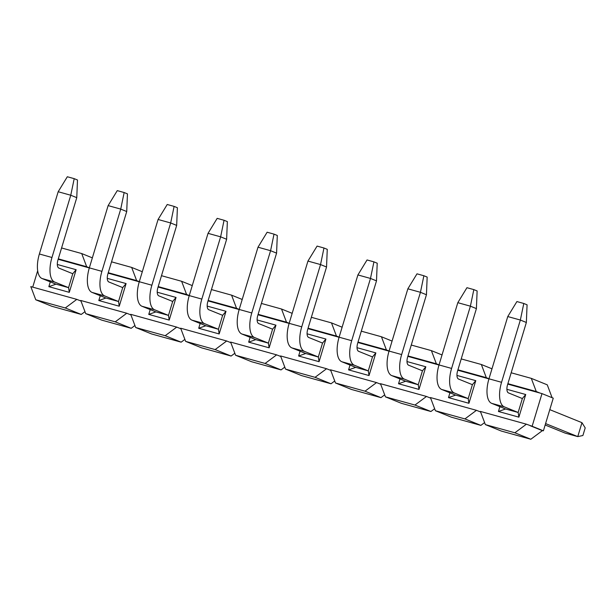 <?xml version="1.0" encoding="UTF-8"?>
<svg xmlns="http://www.w3.org/2000/svg" width="616" height="616" viewBox="0 0 616 616"><rect width="100%" height="100%" fill="white"/><g stroke="black" fill="none" stroke-linecap="round" stroke-linejoin="round"><path stroke-width="0.92" d="M76.769 197.659L70.763 195.234L74.205 178.663L77.485 179.995L76.769 197.659L57.973 259.921A7.284 3.226 -74.5 0 0 58.874 268.099L72.765 273.727L68.561 287.657L54.67 282.036L42.081 278.54L55.979 284.161L48.849 286.663L50.296 281.866M42.081 278.54A21.853 9.671 -74.5 0 1 39.378 253.992L58.173 191.738L70.763 195.234L51.967 257.488A21.853 9.671 105.5 0 0 54.67 282.036M74.205 178.663L67.321 176.754L58.173 191.738M126.727 211.534L120.721 209.101L124.155 192.531L127.443 193.863L126.727 211.534L107.931 273.789A7.284 3.226 -74.5 0 0 108.832 281.966L122.723 287.595L118.518 301.524L104.62 295.903L92.038 292.408L105.929 298.029L98.806 300.531L100.254 295.734M92.038 292.408A21.853 9.671 -74.5 0 1 89.335 267.86L108.131 205.605L120.721 209.101L101.917 271.356A21.853 9.671 105.5 0 0 104.62 295.903M124.155 192.531L117.271 190.621L108.131 205.605M176.677 225.402L170.671 222.969L174.112 206.399L177.393 207.731L176.677 225.402L157.881 287.657A7.284 3.226 -74.5 0 0 158.782 295.834L172.68 301.463L168.468 315.392L154.578 309.771L141.988 306.275L155.886 311.904L148.756 314.399L150.204 309.602M141.988 306.275A21.853 9.671 -74.5 0 1 139.285 281.728L158.081 219.473L170.671 222.969L151.875 285.223A21.853 9.671 105.5 0 0 154.578 309.771M174.112 206.399L167.229 204.489L158.081 219.473M226.634 239.27L220.628 236.837L224.062 220.266L227.35 221.598L226.634 239.27L207.838 301.524A7.284 3.226 -74.5 0 0 208.739 309.709L222.63 315.33L218.426 329.26L204.535 323.639L191.946 320.143L205.836 325.772L198.714 328.266L200.161 323.469M191.946 320.143A21.853 9.671 -74.5 0 1 189.243 295.595L208.039 233.341L220.628 236.837L201.832 299.091A21.853 9.671 105.5 0 0 204.535 323.639M224.062 220.266L217.179 218.357L208.039 233.341M276.584 253.138L270.578 250.704L274.02 234.134L277.3 235.466L276.584 253.138L257.788 315.392A7.284 3.226 -74.5 0 0 258.689 323.577L272.588 329.198L268.376 343.127L254.485 337.506L241.895 334.011L255.794 339.639L248.664 342.134L250.119 337.337M241.895 334.011A21.853 9.671 -74.5 0 1 239.193 309.463L257.996 247.209L270.578 250.704L251.782 312.959A21.853 9.671 105.5 0 0 254.485 337.506M274.02 234.134L267.136 232.224L257.996 247.209M326.542 267.005L320.536 264.572L323.97 248.002L327.258 249.334L326.542 267.005L307.746 329.26A7.284 3.226 -74.5 0 0 308.647 337.445L322.538 343.066L318.333 357.003L304.443 351.374L291.853 347.878L305.744 353.507L298.621 356.01L300.069 351.205M291.853 347.878A21.853 9.671 -74.5 0 1 289.15 323.331L307.946 261.076L320.536 264.572L301.74 326.827A21.853 9.671 105.5 0 0 304.443 351.374M323.97 248.002L317.086 246.092L307.946 261.076M376.499 280.873L370.486 278.44L373.927 261.869L377.215 263.201L376.499 280.873L357.696 343.127A7.284 3.226 -74.5 0 0 358.597 351.312L372.495 356.934L368.291 370.87L354.392 365.242L341.811 361.746L355.702 367.375L348.571 369.877L350.027 365.072M341.811 361.746A21.853 9.671 -74.5 0 1 339.108 337.198L357.904 274.944L370.486 278.44L351.69 340.694A21.853 9.671 105.5 0 0 354.392 365.242M373.927 261.869L367.044 259.96L357.904 274.944M426.449 294.741L420.443 292.307L423.877 275.745L427.165 277.069L426.449 294.741L407.653 356.995A7.284 3.226 -74.5 0 0 408.554 365.18L422.445 370.801L418.241 384.738L404.35 379.11L391.761 375.614L405.651 381.242L398.529 383.745L399.977 378.94M391.761 375.614A21.853 9.671 -74.5 0 1 389.058 351.066L407.854 288.812L420.443 292.307L401.647 354.562A21.853 9.671 105.5 0 0 404.35 379.11M423.877 275.745L417.001 273.827L407.854 288.812M476.407 308.608L470.393 306.175L473.835 289.612L477.123 290.937L476.407 308.608L457.611 370.863A7.284 3.226 -74.5 0 0 458.512 379.048L472.403 384.669L468.198 398.606L454.3 392.977L441.718 389.481L455.609 395.11L448.487 397.613L449.934 392.808M441.718 389.481A21.853 9.671 -74.5 0 1 439.015 364.934L457.811 302.679L470.393 306.175L451.597 368.43A21.853 9.671 105.5 0 0 454.3 392.977M473.835 289.612L466.951 287.695L457.811 302.679M549.788 409.648L581.966 422.676L585.2 427.889L582.898 435.512L577.762 436.605L565.172 433.117L545.152 425.009M581.966 422.676L577.762 436.605L545.583 423.577M522.353 398.544L525.725 394.517L518.888 417.155L518.148 412.474L504.258 406.845L491.668 403.349L505.567 408.978L518.148 412.474L522.353 398.544L508.462 392.916A7.284 3.226 -74.5 0 1 507.561 384.731L526.357 322.476L520.351 320.043L501.555 382.297A21.853 9.671 105.5 0 0 504.258 406.845M491.668 403.349A21.853 9.671 -74.5 0 1 488.965 378.809L507.761 316.547L520.351 320.043L523.793 303.48L516.909 301.563L507.761 316.547M523.793 303.48L527.073 304.805L526.357 322.476M480.388 411.419L485.354 424.593L514.868 432.786L526.41 424.193L480.388 411.419M507.884 383.66L536.267 391.537L531.3 378.363L511.172 372.78M526.41 424.193L532.132 426.257L541.988 393.609L507.753 384.099M541.988 393.609L553.253 398.167L543.397 430.823L541.425 430.276L542.365 430.653L530.83 439.247L501.308 431.054L485.354 424.593M531.3 378.363L547.262 384.831L552.113 397.705M507.407 391.791L508.038 392.654M525.725 394.517L506.906 389.297M518.888 417.155L498.436 411.48L499.884 406.675M498.436 411.48L505.567 408.978M456.949 375.429L475.775 380.65L468.938 403.288L448.487 397.613M457.457 377.924L458.081 378.786M472.403 384.669L475.775 380.65M455.609 395.11L468.198 398.606L468.938 403.288M484.607 422.599L480.873 425.379L451.359 417.186L435.397 410.726L430.43 397.551L476.453 410.325L480.588 411.95M461.215 358.912L481.35 364.495L491.984 368.807M481.35 364.495L486.309 377.67L488.981 378.755M430.253 397.975L426.503 396.458L414.961 405.051L430.923 411.511L434.65 408.731M430.923 411.511L401.401 403.318L385.447 396.858L414.961 405.051M406.999 361.554L425.818 366.782L418.98 389.42L398.529 383.745M425.818 366.782L422.445 370.801M405.651 381.242L418.241 384.738L418.98 389.42M408.123 364.918L407.499 364.056M442.034 354.939L431.392 350.627L436.359 363.802L439.031 364.888M436.359 363.802L407.977 355.925M438.992 365.011L407.846 356.364M411.265 345.045L431.392 350.627M426.503 396.458L380.48 383.683L385.447 396.858M376.545 382.59L330.522 369.808L335.489 382.983L365.011 391.183L376.545 382.59L380.68 384.215M380.303 384.107L380.703 384.269M392.076 341.072L381.443 336.76L386.401 349.934L389.073 351.02M384.692 394.864L380.965 397.643L351.451 389.451L335.489 382.983M357.041 347.686L375.86 352.914L369.03 375.552L348.571 369.877M375.86 352.914L372.495 356.934M355.702 367.375L368.291 370.87L369.03 375.552M358.173 351.051L357.55 350.188M361.307 331.169L381.443 336.76M358.027 342.057L386.401 349.934M365.011 391.183L380.965 397.643M330.345 370.239L326.596 368.722L315.053 377.315L331.015 383.776L334.742 380.996M331.015 383.776L301.494 375.583L285.539 369.115L315.053 377.315M307.091 333.818L325.91 339.046L319.073 361.684L298.621 356.01M325.91 339.046L322.538 343.066M305.744 353.507L318.333 357.003L319.073 361.684M308.216 337.183L307.592 336.321M342.126 327.204L331.485 322.892L336.452 336.067L339.123 337.152M336.452 336.067L308.069 328.189M339.085 337.275L307.938 328.628M311.357 317.302L331.485 322.892M326.596 368.722L280.573 355.94L285.539 369.115M276.638 354.855L230.615 342.072L235.582 355.247L265.103 363.448L276.638 354.855L280.773 356.479M280.395 356.371L280.796 356.533M292.169 313.336L281.527 309.024L286.494 322.199L289.166 323.285M284.785 367.128L281.058 369.908L251.544 361.715L235.582 355.247M257.134 319.95L275.953 325.179L269.123 347.817L248.664 342.134M275.953 325.179L272.588 329.198M255.794 339.639L268.376 343.127L269.123 347.817M258.266 323.308L257.642 322.445M261.4 303.434L281.527 309.024M258.112 314.322L286.494 322.199M265.103 363.448L281.058 369.908M230.438 342.504L226.68 340.987L215.146 349.58L231.108 356.04L234.835 353.261M231.108 356.04L201.586 347.84L185.632 341.38L215.146 349.58M207.176 306.083L226.003 311.311L219.165 333.949L198.714 328.266M226.003 311.311L222.63 315.33M205.836 325.772L218.426 329.26L219.165 333.949M208.308 309.44L207.684 308.577M242.219 299.468L231.578 295.156L236.544 308.331L239.216 309.409M236.544 308.331L208.162 300.454M239.177 309.54L208.031 300.893M211.45 289.566L231.578 295.156M226.68 340.987L180.665 328.205L185.632 341.38M176.73 327.111L130.708 314.337L135.674 327.512L165.188 335.705L176.73 327.111L180.865 328.744M180.48 328.636L180.888 328.798M192.261 285.593L181.62 281.289L186.586 294.463L189.258 295.541M184.877 339.393L181.15 342.173L151.628 333.972L135.674 327.512M157.226 292.215L176.045 297.443L169.215 320.081L148.756 314.399M176.045 297.443L172.68 301.463M155.886 311.904L168.468 315.392L169.215 320.081M158.358 295.572L157.727 294.71M161.492 275.699L181.62 281.289M158.204 286.586L186.586 294.463M165.188 335.705L181.15 342.173M130.53 314.768L126.773 313.244L115.238 321.837L131.193 328.305L134.927 325.525M131.193 328.305L101.679 320.104L85.716 313.644L115.238 321.837M107.269 278.347L126.095 283.576L119.258 306.214L98.806 300.531M126.095 283.576L122.723 287.595M105.929 298.029L118.518 301.524L119.258 306.214M108.401 281.704L107.777 280.842M142.304 271.725L131.67 267.421L136.636 280.596L139.301 281.674M136.636 280.596L108.254 272.719M139.262 281.805L108.116 273.158M111.534 261.831L131.67 267.421M126.773 313.244L80.758 300.469L85.716 313.644M76.823 299.376L30.8 286.602L35.767 299.776L65.281 307.969L76.823 299.376L80.958 301.001M80.573 300.901L80.973 301.062M92.354 257.858L81.712 253.553L86.679 266.728L89.351 267.806M84.969 311.658L81.243 314.437L51.721 306.237L35.767 299.776M57.319 264.48L76.138 269.708L69.3 292.346L48.849 286.663M76.138 269.708L72.765 273.727M55.979 284.161L68.561 287.657L69.3 292.346M58.451 267.837L57.819 266.974M61.585 247.963L81.712 253.553M58.297 258.851L86.679 266.728M65.281 307.969L81.243 314.437M89.312 267.937L58.166 259.29M189.22 295.672L158.073 287.025M289.127 323.408L257.981 314.761M389.035 351.143L357.888 342.496M480.611 412.004L480.21 411.842M476.453 410.325L464.918 418.918L480.873 425.379M464.918 418.918L435.397 410.726M457.934 369.793L486.309 377.67M488.942 378.879L457.796 370.231M532.132 426.257L543.397 430.823M530.16 425.71L541.425 430.276M514.868 432.786L530.83 439.247M536.267 391.537L540.024 393.062M32.725 287.133L37.676 270.732M51.967 257.488L39.378 253.992M101.917 271.356L89.335 267.86M151.875 285.223L139.285 281.728M201.832 299.091L189.243 295.595M251.782 312.959L239.193 309.463M301.74 326.827L289.15 323.331M351.69 340.694L339.108 337.198M401.647 354.562L389.058 351.066M451.597 368.43L439.015 364.934M501.555 382.297L488.965 378.809"/></g></svg>
